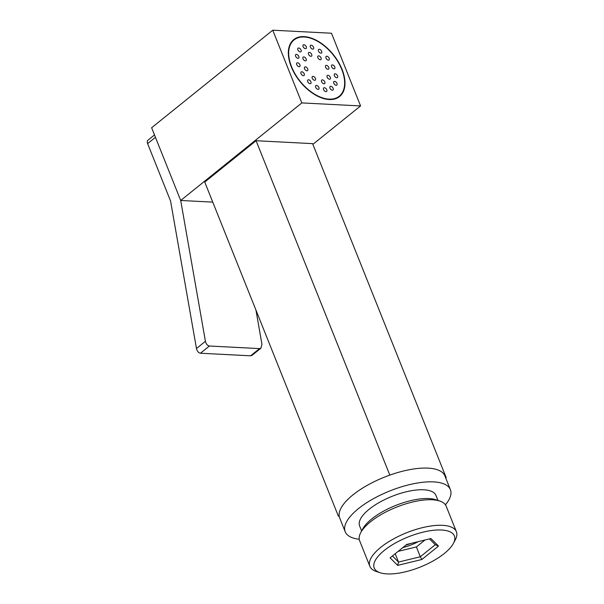 <?xml version="1.0" encoding="UTF-8"?>
<svg xmlns="http://www.w3.org/2000/svg" width="604" height="604" viewBox="0 0 604 604"><rect width="100%" height="100%" fill="white"/><g stroke="black" fill="none" stroke-linecap="round" stroke-linejoin="round"><path stroke-width="0.91" d="M339.214 516.194L338.368 516.148L204.741 182.061L256.073 140.717L312.593 143.631L446.22 477.719L445.767 478.089M388.938 475.424L390.546 474.85M445.609 477.689L446.22 477.719M338.368 516.148L339.131 515.529M256.073 140.717L389.701 474.804M360.724 532.683L362.642 529.059A43.171 16.233 -21.8 0 1 371.724 518.972A43.171 16.233 -21.8 0 1 435.914 499.75L439.81 501.048A46.599 17.516 158.2 0 0 370.516 521.796A46.599 17.516 158.2 0 0 360.724 532.683A46.599 17.516 158.2 0 0 359.637 540.769L369.859 566.318A46.599 17.516 -21.8 0 1 380.739 547.345A46.599 17.516 -21.8 0 1 425.805 526.899A46.599 17.516 -21.8 0 1 456.39 531.709A46.599 17.516 -21.8 0 1 455.31 539.795L453.385 543.426A43.171 16.233 158.2 0 0 433.838 530.252A43.171 16.233 158.2 0 0 384.295 550.418A43.171 16.233 158.2 0 0 380.112 572.728A43.171 16.233 158.2 0 0 444.302 553.506A43.171 16.233 158.2 0 0 453.385 543.426M380.112 572.728L376.216 571.429A46.599 17.516 -21.8 0 1 369.859 566.318M445.427 504.793A56.648 21.299 158.2 0 0 450.395 489.655L444.891 475.899A56.648 21.299 158.2 0 0 407.708 470.048A56.648 21.299 158.2 0 0 352.925 494.902A56.648 21.299 158.2 0 0 339.697 517.975L345.201 531.731A56.648 21.299 158.2 0 0 359.237 539.266M450.395 489.655A56.648 21.299 158.2 0 0 413.211 483.804A56.648 21.299 158.2 0 0 358.429 508.659A56.648 21.299 158.2 0 0 345.201 531.731M437.976 500.437L435.967 495.423A41.117 15.455 158.2 0 0 408.984 491.18A41.117 15.455 158.2 0 0 369.218 509.217A41.117 15.455 158.2 0 0 359.622 525.963L361.622 530.976M430.954 538.549L438.504 546.076L421.849 559.485L397.651 565.374L390.101 557.847L406.756 544.438L430.954 538.549M456.39 531.709L446.167 506.16A46.599 17.516 158.2 0 0 439.81 501.048M424.997 539.999L416.382 546.945L398.134 551.376M392.419 555.982L398.527 562.067L395.197 553.74M397.651 565.374L398.527 562.067L420.309 556.767L416.382 546.945M421.849 559.485L420.309 556.767L435.295 544.702L429.489 538.911M438.504 546.076L435.295 544.702M402.898 547.549A24.553 9.234 158.2 0 0 418.149 541.667M410.773 543.464A20.559 7.731 -21.8 0 1 405.888 545.133M342.06 69.377A36.55 21.404 -128.8 0 1 339.584 96.534A36.55 21.404 -128.8 0 1 291.256 66.765A36.55 21.404 -128.8 0 1 293.74 39.607A36.55 21.404 -128.8 0 1 342.06 69.377M360.573 105.942L301.834 102.914L272.751 30.2L331.483 33.228L360.573 105.942L312.88 144.348M212.767 202.121L180.702 200.468L301.834 102.914M250.607 355.816L259.561 348.606L260.943 348.161L251.989 355.371L250.607 355.816L200.437 353.227C198.474 352.842 197.146 351.271 196.466 348.516L205.42 341.298L180.694 200.46L151.619 127.754L272.751 30.2M205.42 341.298C206.107 344.053 207.429 345.631 209.399 346.017L200.437 353.227M259.561 348.606L209.399 346.017M260.943 348.161L261.94 344.212L255.945 310.079M196.466 348.516L170.57 201.026L147.61 143.616A4.568 2.673 -128.8 0 1 147.92 140.226L154.488 134.934M298.731 56.232A2.288 1.336 51.2 0 0 295.794 54.556A2.288 1.336 51.2 0 0 295.718 56.444A2.288 1.336 51.2 0 0 298.655 58.12A2.288 1.336 51.2 0 0 298.731 56.232M299.841 64.636A2.288 1.336 51.2 0 0 296.904 62.967A2.288 1.336 51.2 0 0 296.828 64.855A2.288 1.336 51.2 0 0 299.765 66.523A2.288 1.336 51.2 0 0 299.841 64.636M307.632 68.72A2.288 1.336 51.2 0 0 304.695 67.052A2.288 1.336 51.2 0 0 304.627 68.939A2.288 1.336 51.2 0 0 307.564 70.608A2.288 1.336 51.2 0 0 307.632 68.72M304.122 73.62A2.288 1.336 51.2 0 0 301.185 71.951A2.288 1.336 51.2 0 0 301.109 73.839A2.288 1.336 51.2 0 0 304.046 75.508A2.288 1.336 51.2 0 0 304.122 73.62M310.826 81.623A2.288 1.336 51.2 0 0 307.889 79.955A2.288 1.336 51.2 0 0 307.821 81.842A2.288 1.336 51.2 0 0 310.758 83.511A2.288 1.336 51.2 0 0 310.826 81.623M318.806 87.27A2.288 1.336 51.2 0 0 315.869 85.594A2.288 1.336 51.2 0 0 315.794 87.482A2.288 1.336 51.2 0 0 318.731 89.158A2.288 1.336 51.2 0 0 318.806 87.27M326.673 89.573A2.288 1.336 51.2 0 0 323.736 87.905A2.288 1.336 51.2 0 0 323.661 89.792A2.288 1.336 51.2 0 0 326.598 91.461A2.288 1.336 51.2 0 0 326.673 89.573M333.068 88.139A2.288 1.336 51.2 0 0 330.131 86.47A2.288 1.336 51.2 0 0 330.056 88.358A2.288 1.336 51.2 0 0 332.993 90.026A2.288 1.336 51.2 0 0 333.068 88.139M328.689 67.203A2.288 1.336 51.2 0 0 325.752 65.534A2.288 1.336 51.2 0 0 325.684 67.421A2.288 1.336 51.2 0 0 328.621 69.09A2.288 1.336 51.2 0 0 328.689 67.203M330.237 77.146A2.288 1.336 51.2 0 0 327.3 75.477A2.288 1.336 51.2 0 0 327.232 77.365A2.288 1.336 51.2 0 0 330.169 79.033A2.288 1.336 51.2 0 0 330.237 77.146M320.973 57.705A2.288 1.336 51.2 0 0 318.044 56.036A2.288 1.336 51.2 0 0 317.968 57.924A2.288 1.336 51.2 0 0 320.905 59.592A2.288 1.336 51.2 0 0 320.973 57.705M311.611 54.217A2.288 1.336 51.2 0 0 308.674 52.548A2.288 1.336 51.2 0 0 308.606 54.435A2.288 1.336 51.2 0 0 311.543 56.104A2.288 1.336 51.2 0 0 311.611 54.217M315.348 78.218A2.288 1.336 51.2 0 0 312.411 76.549A2.288 1.336 51.2 0 0 312.344 78.437A2.288 1.336 51.2 0 0 315.28 80.105A2.288 1.336 51.2 0 0 315.348 78.218M336.881 83.216A2.288 1.336 51.2 0 0 333.944 81.548A2.288 1.336 51.2 0 0 333.876 83.435A2.288 1.336 51.2 0 0 336.813 85.104A2.288 1.336 51.2 0 0 336.881 83.216M337.462 75.659A2.288 1.336 51.2 0 0 334.525 73.99A2.288 1.336 51.2 0 0 334.457 75.877A2.288 1.336 51.2 0 0 337.394 77.546A2.288 1.336 51.2 0 0 337.462 75.659M324.71 81.714A2.288 1.336 51.2 0 0 321.773 80.038A2.288 1.336 51.2 0 0 321.706 81.925A2.288 1.336 51.2 0 0 324.642 83.601A2.288 1.336 51.2 0 0 324.71 81.714M300.973 49.853A2.288 1.336 51.2 0 0 298.036 48.177A2.288 1.336 51.2 0 0 297.968 50.064A2.288 1.336 51.2 0 0 300.905 51.74A2.288 1.336 51.2 0 0 300.973 49.853M306.085 58.777A2.288 1.336 51.2 0 0 303.148 57.108A2.288 1.336 51.2 0 0 303.08 58.996A2.288 1.336 51.2 0 0 306.017 60.664A2.288 1.336 51.2 0 0 306.085 58.777M306.198 46.599A2.288 1.336 51.2 0 0 303.261 44.93A2.288 1.336 51.2 0 0 303.185 46.818A2.288 1.336 51.2 0 0 306.122 48.486A2.288 1.336 51.2 0 0 306.198 46.599M313.484 47.052A2.288 1.336 51.2 0 0 310.547 45.376A2.288 1.336 51.2 0 0 310.479 47.263A2.288 1.336 51.2 0 0 313.416 48.932A2.288 1.336 51.2 0 0 313.484 47.052M321.585 51.114A2.288 1.336 51.2 0 0 318.648 49.437A2.288 1.336 51.2 0 0 318.58 51.325A2.288 1.336 51.2 0 0 321.517 53.001A2.288 1.336 51.2 0 0 321.585 51.114M329.089 58.09A2.288 1.336 51.2 0 0 326.152 56.414A2.288 1.336 51.2 0 0 326.084 58.301A2.288 1.336 51.2 0 0 329.021 59.977A2.288 1.336 51.2 0 0 329.089 58.09M334.707 66.772A2.288 1.336 51.2 0 0 331.77 65.096A2.288 1.336 51.2 0 0 331.702 66.984A2.288 1.336 51.2 0 0 334.639 68.66A2.288 1.336 51.2 0 0 334.707 66.772M292.895 69.785A36.089 21.132 51.2 0 0 339.297 96.179A36.089 21.132 51.2 0 0 340.422 66.357A36.089 21.132 51.2 0 0 294.02 39.962A36.089 21.132 51.2 0 0 292.895 69.785M155.439 137.312L147.61 143.616M336.67 98.293L339.297 96.179M291.392 42.076L294.02 39.962"/></g></svg>
